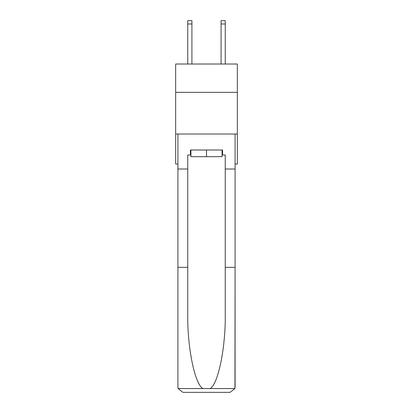 <?xml version="1.0" encoding="UTF-8"?>
<svg xmlns="http://www.w3.org/2000/svg" width="413" height="413" viewBox="0 0 413 413"><rect width="100%" height="100%" fill="white"/><g stroke="black" fill="none" stroke-linecap="round" stroke-linejoin="round"><path stroke-width="0.62" d="M237.336 92.352L237.336 64.015L175.664 64.015L175.664 92.352L237.336 92.352L237.336 164.018L235.085 164.018M237.336 134.019L175.664 134.019L175.664 92.352M175.664 134.019L175.664 164.018L177.915 164.018M222.086 150.017L222.086 156.682L190.914 156.682L190.914 150.017M206.5 150.017L206.5 156.682M222.086 155.014L222.581 155.014L222.581 150.017L190.419 150.017L190.419 155.014L187.75 155.014L187.75 267.35L177.915 267.35L177.915 387.348L178.06 388.545L182.918 392.35L195.581 392.35M182.918 392.35L230.082 392.35L182.918 392.35M217.419 392.35L230.082 392.35L234.94 388.545L235.085 267.35L235.085 387.348M187.75 267.35L187.75 313.973C187.234 347.09 194.755 384.193 202.871 388.545L210.129 388.545C218.245 384.193 225.766 347.09 225.25 313.973L225.25 155.014L222.581 155.014M177.915 387.348L177.915 134.019L235.085 134.019L235.085 169.015L225.25 169.015M187.75 169.015L177.915 169.015M235.085 169.015L235.085 267.35L225.25 267.35M190.419 155.014L190.914 155.014M191.916 64.015L191.916 23.985L187.75 23.985L187.75 20.65L191.916 20.65L191.916 23.985M187.75 64.015L187.75 23.985M225.25 64.015L225.25 20.65L221.084 20.65L221.084 64.015M178.06 388.545L202.871 388.545M210.129 388.545L234.94 388.545M221.084 23.985L225.25 23.985"/></g></svg>
